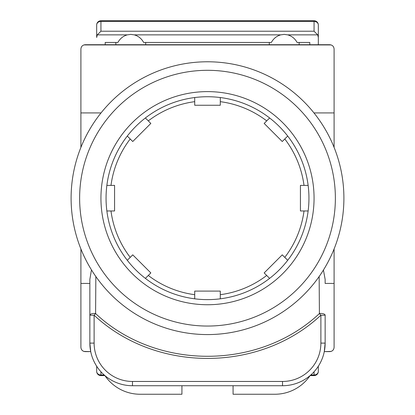 <?xml version="1.0" encoding="UTF-8"?>
<svg xmlns="http://www.w3.org/2000/svg" width="415" height="415" viewBox="0 0 415 415"><rect width="100%" height="100%" fill="white"/><g stroke="black" fill="none" stroke-linecap="round" stroke-linejoin="round"><path stroke-width="0.62" d="M101.027 112.927L80.904 112.927L80.904 48.991C81.174 46.423 82.595 45.002 85.168 44.727L329.832 44.727C332.405 45.002 333.826 46.423 334.096 48.991L334.096 112.927L313.973 112.927M323.43 270.041L325.142 279.383L325.142 283.424L334.096 283.424L334.096 347.365C333.826 349.933 332.405 351.355 329.832 351.624L324.281 351.624L325.142 343.101A42.626 42.626 0 0 1 282.522 385.727L132.478 385.727A42.626 42.626 0 0 1 89.858 343.101L89.858 279.383L91.331 270.575M334.096 112.927L334.096 147.403M334.096 248.953L334.096 283.424M80.904 112.927L80.904 147.403M80.904 248.953L80.904 347.365C81.174 349.933 82.595 351.355 85.168 351.624L90.719 351.624L89.858 343.101A42.626 42.626 0 0 0 132.478 385.727L132.478 381.463L282.522 381.463A38.362 38.362 0 0 0 320.883 343.101L320.883 315.213C259.37 372.815 155.63 372.81 94.117 315.213L94.117 343.101A38.362 38.362 0 0 0 132.478 381.463M89.858 283.424L80.904 283.424M325.142 279.383L325.142 283.424M95.849 276.525L95.595 313.569C156.258 370.517 258.742 370.528 319.405 313.569A4.264 1.753 180 0 1 325.142 315.213L325.142 343.101A42.626 42.626 0 0 1 282.522 385.727L282.522 381.463M89.858 315.213L94.117 315.213L95.595 313.569A4.264 1.753 180 0 0 89.858 315.213L89.858 279.383M325.142 315.213L320.883 315.213L319.405 313.569L319.151 276.598M181.926 385.727L181.926 394.25L140.151 394.25A42.626 42.626 0 0 1 104.922 375.617M310.078 375.617A42.626 42.626 0 0 1 274.849 394.25L233.074 394.25L233.074 385.727M331.113 351.427L324.281 351.624M90.719 351.624L83.887 351.427M310.809 374.984L314.062 374.984A4.264 3.642 180 0 0 318.326 371.342L318.326 366.227L318.326 371.342A4.264 4.264 0 0 1 314.062 375.606L310.093 375.606M104.907 375.606L100.938 375.606L100.938 374.984A4.264 3.642 180 0 1 96.674 371.342L96.674 366.227L96.674 371.342A4.264 4.264 0 0 0 100.938 375.606M207.5 61.778A136.4 136.4 0 0 1 343.9 198.178A136.4 136.4 0 0 1 207.5 334.578A136.4 136.4 0 0 1 71.1 198.178A136.4 136.4 0 0 1 207.5 61.778A136.4 136.4 0 0 0 71.1 198.178A136.4 136.4 0 0 0 207.5 334.578M207.5 91.616A106.562 106.562 0 0 0 100.938 198.178A106.562 106.562 0 0 0 207.5 304.74A106.562 106.562 0 0 0 314.062 198.178A106.562 106.562 0 0 0 207.5 91.616M300.424 198.178L300.424 210.965L308.138 210.965A101.447 101.447 0 0 0 308.138 185.391L300.424 185.391L300.424 198.178M194.713 291.097L194.713 298.816A101.447 101.447 0 0 0 220.287 298.816L220.287 291.097L194.713 291.097L194.713 298.816A101.447 101.447 0 0 1 145.38 278.382L150.837 272.925L132.753 254.841L127.296 260.298A101.447 101.447 0 0 1 106.863 210.965L114.576 210.965L114.576 185.391L106.863 185.391A101.447 101.447 0 0 1 127.296 136.058L132.753 141.515L150.837 123.431L145.38 117.974A101.447 101.447 0 0 0 127.296 136.058L132.753 141.515M264.163 272.925L269.62 278.382A101.447 101.447 0 0 0 287.704 260.298L282.247 254.841L264.163 272.925M220.287 105.254L220.287 97.541A101.447 101.447 0 0 0 194.713 97.541L194.713 105.254L220.287 105.254L220.287 97.541A101.447 101.447 0 0 1 269.62 117.974L264.163 123.431L282.247 141.515L287.704 136.058A101.447 101.447 0 0 0 269.62 117.974L266.705 120.89A97.354 97.354 0 0 0 220.287 101.665M282.247 141.515L287.704 136.058A101.447 101.447 0 0 1 308.138 185.391L304.013 185.391A97.354 97.354 0 0 0 284.789 138.973M284.789 257.378A97.354 97.354 0 0 0 304.013 210.965L308.138 210.965A101.447 101.447 0 0 1 287.704 260.298L282.247 254.841M220.287 294.692A97.354 97.354 0 0 0 266.705 275.461L269.62 278.382A101.447 101.447 0 0 1 220.287 298.816L220.287 291.097M132.753 254.841L127.296 260.298A101.447 101.447 0 0 0 145.38 278.382L148.295 275.461A97.354 97.354 0 0 0 194.713 294.692M130.211 138.973A97.354 97.354 0 0 0 110.987 185.391L106.863 185.391A101.447 101.447 0 0 0 106.863 210.965L110.987 210.965A97.354 97.354 0 0 0 130.211 257.378M194.713 101.665A97.354 97.354 0 0 0 148.295 120.89L145.38 117.974A101.447 101.447 0 0 1 194.713 97.541L194.713 105.254M331.113 44.924L83.887 44.924M105.203 44.727L105.203 42.449L117.896 42.449C120.085 38.533 123.219 36.006 127.301 34.86L130.777 34.404L134.253 34.86C138.33 36.006 141.463 38.533 143.652 42.449L271.348 42.449C273.537 38.533 276.67 36.006 280.748 34.86L284.223 34.404L287.699 34.86C291.781 36.006 294.915 38.533 297.104 42.449L309.798 42.449L309.798 44.727M314.062 20.75A4.264 4.264 0 0 1 318.326 25.014L318.326 44.727L318.326 25.014A4.264 3.642 180 0 0 314.062 21.373L314.062 20.75L100.938 20.75A4.264 4.264 0 0 0 96.674 25.014L96.674 37.459L97.297 34.86L100.938 31.218L100.938 21.373A4.264 3.642 180 0 0 96.674 25.014L96.674 37.459M145.696 44.727L145.696 42.449M269.304 42.449L269.304 44.727M299.142 44.727L299.142 42.449M287.699 34.86L317.703 34.86L314.062 31.218L100.938 31.218M115.858 42.449L115.858 44.727M317.703 34.86L318.326 37.459M94.117 343.101L89.858 343.101M320.883 343.101L325.142 343.101M314.062 375.606L314.062 371.773M100.938 371.773L100.938 374.984L104.191 374.984M207.5 326.05A127.872 127.872 0 0 0 335.372 198.178A127.872 127.872 0 0 0 207.5 70.306A127.872 127.872 0 0 0 79.628 198.178A127.872 127.872 0 0 0 207.5 326.05M220.287 97.541A101.447 101.447 0 0 1 269.62 117.974M287.704 136.058A101.447 101.447 0 0 1 308.138 185.391M308.138 210.965A101.447 101.447 0 0 1 287.704 260.298M269.62 278.382A101.447 101.447 0 0 1 220.287 298.816M145.38 117.974A101.447 101.447 0 0 1 194.713 97.541M314.062 31.218L314.062 21.373L100.938 21.373L100.938 20.75M97.297 34.86L127.301 34.86M134.253 34.86L280.748 34.86"/></g></svg>

